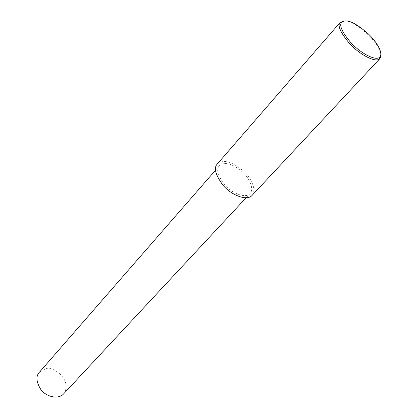 <?xml version="1.0" encoding="UTF-8"?>
<svg xmlns="http://www.w3.org/2000/svg" width="418" height="418" viewBox="0 0 418 418"><rect width="100%" height="100%" fill="white"/><g stroke="black" fill="none" stroke-linecap="round" stroke-linejoin="round"><path stroke-width="0.31" stroke-dasharray="2.09 1.57" d="M344.599 20.942L346.261 21.156C352.306 20.764 376.994 37.944 380.902 54.084M217.48 163.783L220.38 161.996L223.839 161.479C228.892 161.144 235.527 164.415 243.757 171.286C251.406 178.261 257.08 190.389 251.782 195.708M225.119 163.558C229.576 163.25 235.444 166.134 242.722 172.206C249.489 178.371 254.505 189.088 249.839 193.785C245.241 198.618 231.755 193.273 224.398 184.542C217.606 175.241 215.986 168.924 219.539 165.591L222.083 164.018L225.119 163.558M39.626 371.989L45.264 368.953C51.576 364.747 73.834 380.072 63.405 394.117M246.071 197.829L249.839 193.785M215.526 170.199L219.539 165.591"/><path stroke-width="0.63" d="M380.902 54.084L380.861 56.822L379.56 58.954C375.212 62.836 359.532 54.439 349.709 43.718C340.356 32.484 337.195 25.357 340.226 22.342L344.599 20.942M347.562 21.114C352.306 21.715 359.166 25.926 368.148 33.738C376.587 41.528 383.912 53.671 379.507 57.365C375.333 61.065 360.316 53.002 350.911 42.735C341.94 31.972 338.899 25.148 341.788 22.258C343.157 20.952 345.08 20.571 347.562 21.114M379.753 58.786L251.782 195.708C246.578 201.157 231.332 195.128 222.998 185.242C215.301 174.719 213.467 167.566 217.48 163.783L340.064 22.541M246.071 197.829L63.405 394.117C58.149 399.665 46.351 396.854 40.927 389.67C36.126 381.822 35.692 375.928 39.626 371.989L215.526 170.199M379.56 58.954L379.507 57.365M340.226 22.342L341.788 22.258"/></g></svg>
